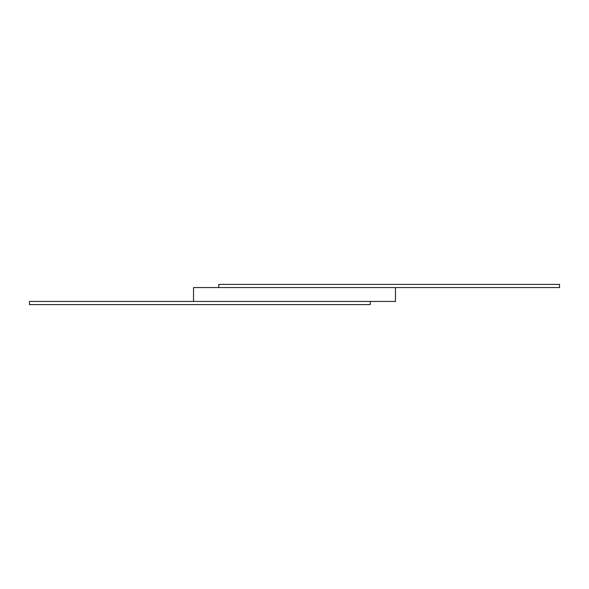 <?xml version="1.0" encoding="UTF-8"?>
<svg xmlns="http://www.w3.org/2000/svg" width="589" height="589" viewBox="0 0 589 589"><rect width="100%" height="100%" fill="white"/><g stroke="black" fill="none" stroke-linecap="round" stroke-linejoin="round"><path stroke-width="0.88" d="M370.231 301.443L370.231 304.594L29.45 304.594L29.45 301.443L395.469 301.443L395.469 287.557L559.55 287.557L559.55 284.406L218.769 284.406L218.769 287.557M193.531 301.443L193.531 287.557L395.469 287.557"/></g></svg>
